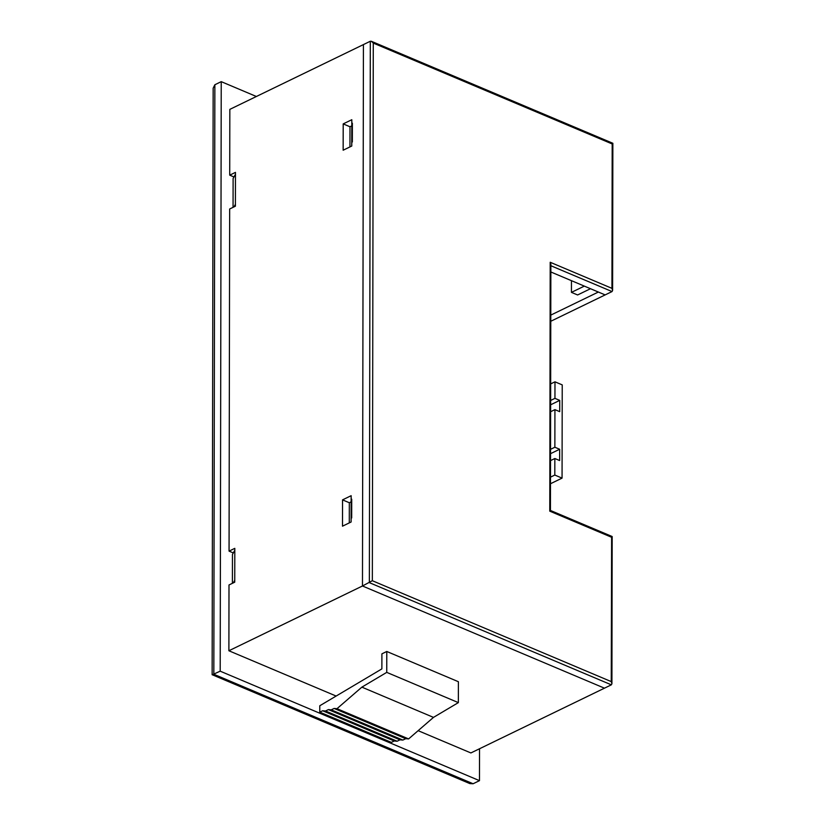 <?xml version="1.0" encoding="UTF-8"?>
<svg xmlns="http://www.w3.org/2000/svg" width="825" height="825" viewBox="0 0 825 825"><rect width="100%" height="100%" fill="white"/><g stroke="black" fill="none" stroke-linecap="round" stroke-linejoin="round"><path stroke-width="1.24" d="M550.78 315.109L598.362 292.04L605.148 294.907L612.037 291.565L612.604 290.421L611.933 288.338L612.191 143.963L373.282 43.086L371.405 41.302L370.312 41.25L229.835 109.364L229.721 175.158L233.96 176.952M373.282 43.086L372.343 580.717L362.474 585.987L363.423 44.591L362.474 585.987L228.886 650.76L336.136 696.053M418.131 730.672L470.879 752.947L604.457 688.174L362.474 585.987L604.457 688.174L611.356 684.833L369.363 582.646L370.312 41.25M386.791 651.482L381.903 653.843L381.882 668.889L319.78 705.757L319.77 712.15L322.647 710.758L325.514 710.995L328.381 709.603L331.248 709.84L334.125 708.448L336.992 708.685L361.876 687.143L386.75 672.375L386.791 651.482L458.391 681.718L458.36 702.622L386.75 672.375M349.295 522.885L349.326 502.734L351.141 501.847M349.955 146.912L349.986 126.761L351.801 125.885M220.203 671.179L221.234 81.654L214.861 84.748L213.159 88.192L212.138 674.706L469.827 783.585L473.107 783.75L479.48 780.656L220.203 671.179L212.2 674.798M479.531 748.749L479.48 780.656M221.234 81.654L256.379 96.494M233.3 552.925L229.061 551.131L229.659 208.993L235.403 206.209L235.465 172.373L229.721 175.158M229.061 551.131L234.805 548.347L234.743 582.182L228.999 584.966L228.886 650.76M342.54 499.868L342.499 526.185L351.11 522.008L351.151 495.691L342.54 499.868L349.326 502.734M343.2 123.894L343.148 150.212L351.77 146.035L351.811 119.718L343.2 123.894L349.986 126.761M550.77 321.276L605.148 294.907L550.863 271.982M319.77 712.15L391.38 742.387L394.257 740.994L397.124 741.232L399.991 739.839L402.858 740.077L405.735 738.684L408.602 738.922L433.486 717.389L361.876 687.143M433.486 717.389L458.36 702.622M408.602 738.922L336.992 708.685M405.735 738.684L334.125 708.448M402.858 740.077L331.248 709.84M399.991 739.839L328.381 709.603M397.124 741.232L325.514 710.995M394.257 740.994L322.647 710.758M233.062 207.353L233.114 178.478L235.455 174.25L235.403 204.332L233.97 206.91M232.403 583.316L232.454 554.441L234.805 550.223L234.754 580.305L233.32 582.873M351.11 522.008L351.141 506.705M351.759 146.035L351.79 130.732M590.494 288.719L577.603 294.968L571.436 292.37L571.457 280.686M571.436 292.37L584.327 286.12M352.347 141.993L352.378 123.193M351.687 517.966L351.718 499.166M612.191 143.963L612.294 143.437L612.191 143.963M612.15 536.518L550.44 510.458L550.873 264.351L550.203 262.267L611.933 288.338M372.343 580.717L611.253 681.605L611.614 536.704L611.5 537.23L549.77 511.16L550.203 262.267M611.253 681.605L611.923 683.678L611.356 684.833M550.502 477.149L554.812 475.056L554.843 458.514L559.628 460.536L559.649 449.254L554.864 447.233L554.926 409.643L559.711 411.665L559.732 400.383L554.947 398.362L554.977 381.82L562.227 384.883L562.062 478.118L550.492 483.739M554.812 475.056L562.062 478.118M550.667 383.914L554.977 381.82M550.553 449.326L554.864 447.233M550.615 411.727L554.926 409.643M550.636 400.455L554.947 398.362M550.533 460.608L554.843 458.514M550.626 404.797L559.732 400.383M550.543 453.668L559.649 449.254M214.861 84.748L213.83 674.262L473.107 783.75M612.037 291.565L550.873 265.733M612.862 143.292L612.604 290.421M371.405 41.302L612.841 143.261M612.171 536.559L611.923 683.678"/></g></svg>
